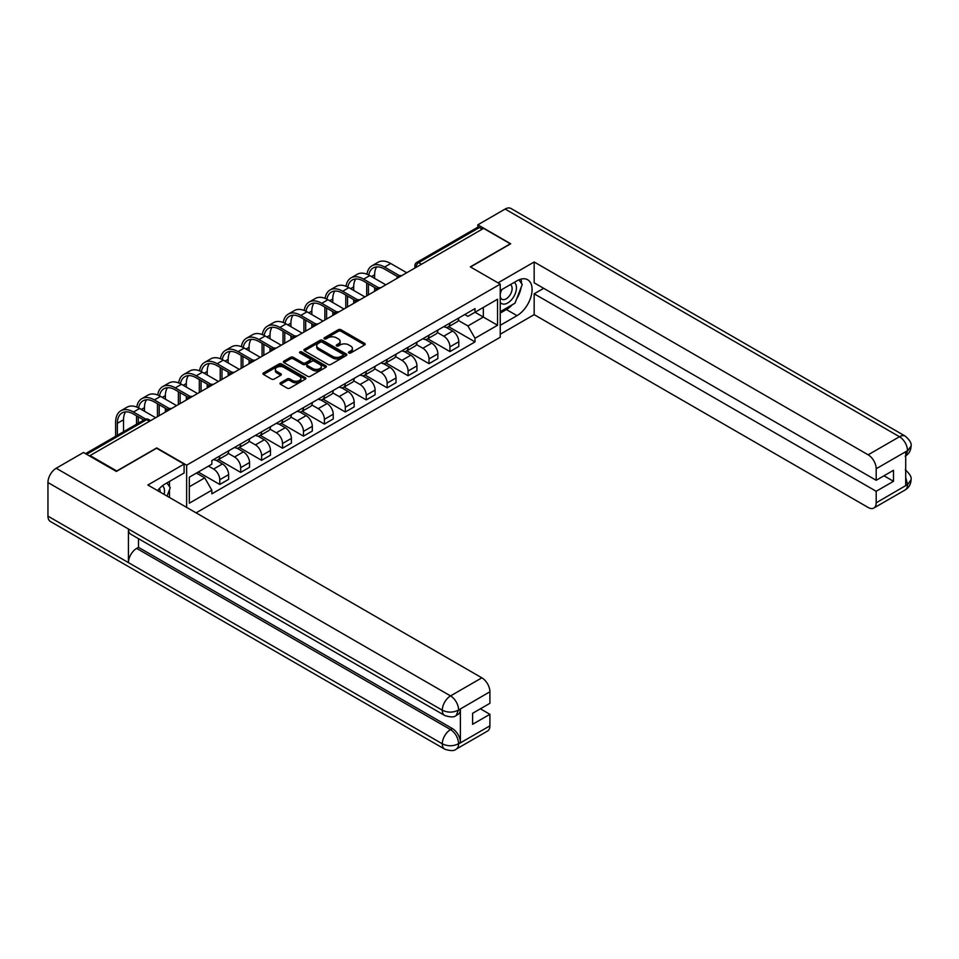 <?xml version="1.0" encoding="UTF-8"?>
<svg xmlns="http://www.w3.org/2000/svg" width="959" height="959" viewBox="0 0 959 959"><rect width="100%" height="100%" fill="white"/><g stroke="black" fill="none" stroke-linecap="round" stroke-linejoin="round"><path stroke-width="1.44" d="M348.836 352.996A1.307 0.755 0 0 0 350.682 352.996L364.672 344.928A1.858 1.079 0 0 0 365.211 344.161A1.858 1.079 0 0 0 364.672 343.406L340.972 329.716A1.858 1.079 0 0 0 338.335 329.716L324.346 337.796A1.307 0.755 0 0 0 326.192 338.863L328.002 337.82A5.958 3.44 0 0 1 336.429 337.82L338.407 338.959A5.958 3.44 0 0 1 340.145 341.392A5.958 3.44 0 0 1 338.407 343.825L336.597 344.868A1.307 0.755 0 0 0 338.443 345.935L340.253 344.88A5.958 3.44 0 0 1 348.668 344.88L350.646 346.031A5.958 3.44 0 0 1 352.397 348.453A5.958 3.44 0 0 1 350.646 350.886L348.836 351.941A1.307 0.755 0 0 0 348.836 352.996L348.836 351.941M280.543 382.773A1.858 1.079 0 0 0 279.992 383.54A1.858 1.079 0 0 0 280.543 384.295L287.197 388.131A1.858 1.079 0 0 0 289.822 388.131L305.358 379.165A1.858 1.079 0 0 0 305.909 378.409A1.858 1.079 0 0 0 305.358 377.642L281.658 363.964A1.858 1.079 0 0 0 279.033 363.964L263.497 372.931A1.858 1.079 0 0 0 262.946 373.698A1.858 1.079 0 0 0 263.497 374.454L271.529 379.093A1.858 1.079 0 0 0 274.154 379.093L280.807 375.257A1.858 1.079 0 0 0 281.347 374.489A1.858 1.079 0 0 0 280.807 373.734L276.827 371.433A4.975 2.877 0 0 1 275.365 369.395A4.975 2.877 0 0 1 278.434 366.746A4.975 2.877 0 0 1 283.864 367.369L299.472 376.372A4.975 2.877 0 0 1 300.922 378.409A4.975 2.877 0 0 1 297.853 381.059A4.975 2.877 0 0 1 292.423 380.435L289.822 378.937A1.858 1.079 0 0 0 287.197 378.937L280.543 382.773L280.543 384.295L287.197 380.483L287.197 378.937M186.633 465.187L156.725 447.913L116.758 470.989L90.062 455.585L483.6 228.374L510.296 243.79L470.318 266.866L500.238 284.14L186.633 465.187L186.633 507.395M328.134 364.492A1.858 1.079 0 0 0 330.771 364.492L346.307 355.525A1.858 1.079 0 0 0 346.846 354.77A1.858 1.079 0 0 0 346.307 354.003L322.608 340.325A1.858 1.079 0 0 0 319.97 340.325L304.435 349.292A1.858 1.079 0 0 0 303.895 350.059A1.858 1.079 0 0 0 304.435 350.814L328.134 364.492M300.419 353.284A1.307 0.755 0 0 1 301.737 353.463L325.808 367.357L310.296 376.312A1.858 1.079 0 0 1 307.659 376.312L283.96 362.634L290.613 358.822L290.613 357.275L283.96 361.111A1.858 1.079 0 0 0 283.42 361.879A1.858 1.079 0 0 0 283.96 362.634L283.96 361.111M290.613 358.822A1.858 1.079 0 0 1 293.25 358.822L293.25 357.275A1.858 1.079 0 0 0 290.613 357.275M293.25 357.275L302.852 362.826A1.858 1.079 0 0 0 305.489 362.826L309.901 360.272A1.858 1.079 0 0 0 310.452 359.517A1.858 1.079 0 0 0 309.901 358.762L299.891 352.984A1.307 0.755 0 0 1 301.737 351.917L325.832 365.823A1.858 1.079 0 0 1 326.372 366.59A1.858 1.079 0 0 1 325.832 367.345L325.832 365.823M196.092 512.849L500.238 337.256L500.238 284.14M90.062 455.585L90.062 456.28M421.504 264.228L418.687 262.61A3.788 2.194 60 0 0 416.781 262.418L477.546 227.343A3.788 2.194 60 0 1 479.44 227.523L418.687 262.61A3.788 2.194 120 0 0 416.002 267.249L416.002 267.405M482.257 229.153L479.44 227.523M449.939 323.087A8.727 5.035 60 0 1 448.129 327.007L456.975 321.888A8.727 5.035 -120 0 0 458.786 317.98M437.376 332.485L443.765 336.177A8.727 5.035 60 0 1 449.939 346.858L458.786 341.752A8.727 5.035 -120 0 0 452.612 331.059L446.283 327.403M458.786 341.752L458.786 346.475L449.939 351.581L427.738 338.767M448.129 327.007A8.727 5.035 60 0 1 443.837 326.611M449.939 346.858L449.939 351.581M429.009 335.171A8.727 5.035 60 0 1 427.199 339.078L436.057 333.972A8.727 5.035 -120 0 0 437.867 330.052M406.82 350.85L429.009 363.665L437.867 358.558L437.867 353.835A8.727 5.035 -120 0 0 431.694 343.142L425.352 339.486M427.199 339.078A8.727 5.035 60 0 1 422.907 338.695M416.446 344.557L422.835 348.249A8.727 5.035 60 0 1 429.009 358.942L429.009 363.665M408.09 347.242A8.727 5.035 60 0 1 406.28 351.162L415.127 346.055A8.727 5.035 -120 0 0 416.937 342.135M385.89 362.934L408.09 375.748L416.937 370.63L416.937 365.906A8.727 5.035 -120 0 0 410.764 355.226L404.434 351.569M406.28 351.162A8.727 5.035 60 0 1 401.989 350.766M395.528 356.64L401.917 360.332A8.727 5.035 60 0 1 408.09 371.025L408.09 375.748M387.16 359.325A8.727 5.035 60 0 1 385.35 363.245L394.209 358.139A8.727 5.035 -120 0 0 396.019 354.219M364.971 375.017L387.16 387.82L396.019 382.713L396.019 377.99A8.727 5.035 -120 0 0 389.845 367.309L383.504 363.641M385.35 363.245A8.727 5.035 60 0 1 381.059 362.85M374.597 368.724L380.987 372.416A8.727 5.035 60 0 1 387.16 383.097L387.16 387.82M366.242 371.409A8.727 5.035 60 0 1 364.432 375.329L373.279 370.21A8.727 5.035 -120 0 0 375.089 366.302M344.041 387.088L366.242 399.903L375.089 394.796L375.089 390.073A8.727 5.035 -120 0 0 368.915 379.38L362.586 375.724M364.432 375.329A8.727 5.035 60 0 1 360.14 374.933M353.679 380.807L360.069 384.499A8.727 5.035 60 0 1 366.242 395.18L366.242 399.903M345.312 383.492A8.727 5.035 60 0 1 343.502 387.4L352.361 382.293A8.727 5.035 -120 0 0 354.171 378.373M323.123 399.172L345.312 411.986L354.171 406.88L354.171 402.157A8.727 5.035 -120 0 0 347.997 391.464L341.656 387.808M343.502 387.4A8.727 5.035 60 0 1 339.21 387.016M332.749 392.878L339.138 396.57A8.727 5.035 60 0 1 345.312 407.263L345.312 411.986M324.394 395.564A8.727 5.035 60 0 1 322.584 399.483L331.43 394.377A8.727 5.035 -120 0 0 333.241 390.457M302.193 411.255L324.394 424.07L333.241 418.951L333.241 414.228A8.727 5.035 -120 0 0 327.067 403.547L320.738 399.891M322.584 399.483A8.727 5.035 60 0 1 318.292 399.088M311.831 404.962L318.22 408.654A8.727 5.035 60 0 1 324.394 419.347L324.394 424.07M303.464 407.647A8.727 5.035 60 0 1 301.653 411.567L310.512 406.46A8.727 5.035 -120 0 0 312.322 402.54M281.275 423.339L303.464 436.141L312.322 431.035L312.322 426.311A8.727 5.035 -120 0 0 306.149 415.631L299.807 411.962M301.653 411.567A8.727 5.035 60 0 1 297.362 411.171M290.901 417.045L297.29 420.737A8.727 5.035 60 0 1 303.464 431.418L303.464 436.141M282.545 419.73A8.727 5.035 60 0 1 280.735 423.65L289.582 418.532A8.727 5.035 -120 0 0 291.392 414.624M260.345 435.41L282.545 448.225L291.392 443.118L291.392 438.395A8.727 5.035 -120 0 0 285.219 427.702L278.889 424.046M280.735 423.65A8.727 5.035 60 0 1 276.444 423.255M269.982 429.129L276.372 432.821A8.727 5.035 60 0 1 282.545 443.502L282.545 448.225M261.615 431.814A8.727 5.035 60 0 1 259.805 435.722L268.664 430.615A8.727 5.035 -120 0 0 270.474 426.695M239.426 447.493L261.615 460.308L270.474 455.201L270.474 450.478A8.727 5.035 -120 0 0 264.3 439.785L257.959 436.129M259.805 435.722A8.727 5.035 60 0 1 255.514 435.338M249.052 441.2L255.442 444.892A8.727 5.035 60 0 1 261.615 455.585L261.615 460.308M240.697 443.885A8.727 5.035 60 0 1 238.887 447.805L247.734 442.698A8.727 5.035 -120 0 0 249.544 438.778M218.496 459.577L240.697 472.391L249.544 467.273L249.544 462.55A8.727 5.035 -120 0 0 243.37 451.869L237.041 448.213M238.887 447.805A8.727 5.035 60 0 1 234.595 447.409M228.134 453.283L234.523 456.975A8.727 5.035 60 0 1 240.697 467.668L240.697 472.391M219.767 455.969A8.727 5.035 60 0 1 217.957 459.888L226.815 454.782A8.727 5.035 -120 0 0 228.626 450.862M198.237 472.044L219.767 484.463L228.626 479.356L228.626 474.633A8.727 5.035 -120 0 0 222.452 463.952L216.111 460.284M217.957 459.888A8.727 5.035 60 0 1 213.665 459.493M208.499 466.11L213.593 469.059A8.727 5.035 60 0 1 219.767 479.74L219.767 484.463M464.755 314.528L467.908 316.35L497.553 299.232L483.336 307.443L483.336 317.045L467.908 325.952L458.294 320.402M189.319 486.788L204.746 477.882L211.855 490.193L189.319 503.211L189.319 477.186L211.855 464.18L211.855 460.536L475.017 308.606L475.017 312.25L497.553 325.257L475.017 338.263L467.908 325.952M497.553 299.232L497.553 325.257M211.855 490.193L211.855 493.837L475.017 341.907L475.017 338.263M204.746 477.882L196.427 473.087M448.668 326.695L475.017 341.907M349.364 353.188L350.646 352.444A5.958 3.44 0 0 0 352.397 350.011L352.397 348.453M340.145 341.392L340.145 342.938A5.958 3.44 0 0 1 338.407 345.372L337.112 346.115M364.672 343.406L364.672 344.928L340.972 331.275A1.858 1.079 0 0 0 338.335 331.275L324.873 339.042M346.283 355.537L322.608 341.872A1.858 1.079 0 0 0 319.97 341.872L304.459 350.826M343.01 355.298A1.307 0.755 0 0 0 343.01 354.231L322.212 342.219A1.307 0.755 0 0 0 320.366 342.219L318.46 343.322A5.958 3.44 0 0 0 316.71 345.755A5.958 3.44 0 0 0 318.46 348.189L332.677 356.4A5.958 3.44 0 0 0 341.104 356.4L343.01 355.298L343.01 356.844A1.307 0.755 0 0 0 343.394 356.316L343.394 354.77M316.71 345.755L316.71 347.314A5.958 3.44 0 0 0 318.46 349.735L318.46 348.189M343.01 356.844L341.104 357.947A5.958 3.44 0 0 1 332.677 357.947L318.46 349.735M293.25 358.822L302.852 364.372A1.858 1.079 0 0 0 305.489 364.372L309.901 361.831A1.858 1.079 0 0 0 310.452 361.063L310.452 359.517M312.826 368.58A4.975 2.877 0 0 0 318.256 369.203A4.975 2.877 0 0 0 321.337 366.554A4.975 2.877 0 0 0 319.874 364.516L314.372 361.339A1.858 1.079 0 0 0 311.747 361.339L307.336 363.893A1.858 1.079 0 0 0 306.784 364.648A1.858 1.079 0 0 0 307.336 365.403L312.826 368.58L312.826 370.126A4.975 2.877 0 0 0 318.256 370.749A4.975 2.877 0 0 0 321.337 368.1L321.337 366.554M306.784 364.648L306.784 366.194A1.858 1.079 0 0 0 307.336 366.961L307.336 365.403M312.826 370.126L307.336 366.961M300.922 378.409L300.922 379.956A4.975 2.877 0 0 1 297.853 382.617A4.975 2.877 0 0 1 292.423 381.994L289.822 380.483A1.858 1.079 0 0 0 287.197 380.483M275.365 369.395L275.365 370.953A4.975 2.877 0 0 0 276.827 372.979L276.827 371.433M280.807 373.734L280.807 375.257L276.827 372.979M305.334 379.177L281.658 365.511A1.858 1.079 0 0 0 279.033 365.511L263.521 374.466M368.747 275.005A22.764 13.138 60 0 1 373.171 267.945A22.764 13.138 60 0 1 384.547 269.071L397.721 276.683M406.748 272.752L390.721 263.497A25.234 14.565 -120 0 0 378.098 262.251L371.936 265.811A25.234 14.565 -120 0 0 366.937 274.19M399.459 275.665L384.547 267.058A25.234 14.565 -120 0 0 371.936 265.811M366.71 282.929L366.71 295.863M368.448 294.857L368.448 283.936M374.621 291.296L374.621 287.508M374.621 278.362L374.621 274.801A22.764 13.138 60 0 1 376.671 266.902M512.322 304.722A21.338 12.323 120 0 1 506.4 309.529L516.997 315.655A21.338 12.323 120 0 0 530.938 296.846A21.338 12.323 120 0 0 527.666 279.752A21.338 12.323 120 0 0 516.997 280.807L500.238 290.481M516.997 315.655L500.238 325.329M500.238 334.235L534.163 314.648L534.163 293.814L876.19 491.284L876.19 502.816L907.705 484.463L905.704 485.398L905.704 452.097L907.514 450.67L876.19 468.747A11.376 6.569 -120 0 0 868.147 454.806L899.47 436.729L505.129 209.062L477.834 224.814L510.691 243.79L470.521 266.986M543.693 288.311L534.163 293.814M883.97 475.796L893.5 481.298L893.5 470.294L876.19 480.291L534.163 282.821L534.163 261.987L868.147 454.806M498.021 282.857L534.163 261.987M534.163 314.648L868.147 507.467A11.376 6.569 -120 0 0 873.841 508.03A11.376 6.569 -120 0 0 876.19 502.816M505.129 209.062A11.664 6.737 -60 0 1 510.967 208.475L905.296 436.153A11.664 6.737 -60 0 0 899.47 436.729A11.376 6.569 60 0 1 907.514 450.67M477.834 227.211L477.834 224.814M876.19 480.291L876.19 468.747M893.5 481.298L876.19 491.284M516.553 299.148A21.338 12.323 120 0 0 521.145 287.304M521.492 283.48A21.338 12.323 120 0 0 520.965 279.129M506.4 309.529L500.238 313.102M905.704 477.438L907.514 484.355M905.296 469.838C909.875 473.95 911.793 477.246 911.05 479.704L907.729 484.463M905.296 436.153C909.875 440.229 911.793 443.549 911.05 446.103L907.717 450.778M444.7 715.462A11.664 6.737 -60 0 1 442.291 710.199C447.661 712.777 453.02 712.753 458.378 710.139L456.232 715.45C454.326 717.392 450.478 717.392 444.7 715.462L130.844 534.259A11.664 6.737 -60 0 1 128.422 528.996L47.95 482.533A11.664 6.737 -60 0 1 56.197 468.244L83.493 452.48L116.351 471.456L156.593 448.225L184.092 464.096L184.092 473.003L165.044 484.007A21.338 12.323 120 0 0 157.576 490.612M184.092 464.096L147.878 485.014L481.862 677.833A11.376 6.569 60 0 1 489.905 691.775L489.905 703.307L472.607 713.304L472.607 724.297L489.905 714.311L489.905 725.843A11.376 6.569 60 0 1 487.544 731.058L456.232 749.135A11.376 6.569 -120 0 0 458.582 743.932L489.905 725.843M169 497.206L173.495 499.795M169.467 496.942L169.467 489.785M169.467 486.585L169.467 481.442M456.232 749.135C454.41 751.065 450.574 751.065 444.7 749.147L50.371 521.48A11.664 6.737 -60 0 1 47.95 516.146L128.422 562.609A11.664 6.737 -60 0 1 136.681 548.392L450.538 729.595L452.348 728.552A11.376 6.569 60 0 1 460.392 742.494L460.392 709.192A11.376 6.569 60 0 1 458.042 714.407L456.232 715.45M47.95 482.533L47.95 516.146M56.197 468.244L450.538 695.91A11.664 6.737 -60 0 0 442.291 710.199L128.422 528.996L128.422 562.609L442.291 743.812C447.637 746.402 453.008 746.402 458.39 743.812L458.582 743.932M489.905 714.311L480.387 708.809M138.492 538.67L138.492 547.349L452.348 728.552M138.492 547.349L136.681 548.392M500.238 302.337A12.335 7.121 120 0 0 510.032 301.27A12.335 7.121 120 0 0 516.457 287.856A12.335 7.121 120 0 0 514.228 282.402M501.269 289.882A12.335 7.121 120 0 0 500.238 292.111M500.238 296.235A8.439 4.879 120 0 0 501.941 299.28A8.439 4.879 120 0 0 508.438 297.014A8.439 4.879 120 0 0 512.13 288.527A8.439 4.879 120 0 0 510.38 284.655A8.439 4.879 120 0 0 510.356 284.643M501.965 289.486A8.439 4.879 120 0 0 500.238 294.545M518.927 279.836L522.223 284.523L514.983 303.188L500.502 311.543M164.085 494.376A12.335 7.121 120 0 0 164.504 491.056A12.335 7.121 120 0 0 162.467 485.757M160.165 492.099A8.439 4.879 120 0 0 160.165 491.727A8.439 4.879 120 0 0 159.302 488.634M166.902 482.928L170.27 487.723L167.034 496.067M347.817 287.089A22.764 13.138 60 0 1 352.241 280.028A22.764 13.138 60 0 1 363.617 281.155L376.803 288.767M385.818 284.835L369.79 275.581A25.234 14.565 -120 0 0 357.18 274.322L351.006 277.894A25.234 14.565 -120 0 0 346.019 286.273M378.529 287.748L363.617 279.141A25.234 14.565 -120 0 0 351.006 277.894M345.779 295.012L345.779 307.947M347.53 306.94L347.53 296.019M353.691 303.38L353.691 299.58M353.691 290.445L353.691 286.885A22.764 13.138 60 0 1 355.753 278.985M326.899 299.172A22.764 13.138 60 0 1 331.323 292.111A22.764 13.138 60 0 1 342.699 293.238L355.873 300.838M364.899 296.906L348.872 287.652A25.234 14.565 -120 0 0 336.249 286.405L330.088 289.966A25.234 14.565 -120 0 0 325.089 298.357M357.611 299.831L342.699 291.224A25.234 14.565 -120 0 0 330.088 289.966M324.861 307.096L324.861 320.03M326.599 319.023L326.599 308.103M332.773 315.463L332.773 311.663M332.773 302.529L332.773 298.968A22.764 13.138 60 0 1 334.823 291.068M305.969 311.243A22.764 13.138 60 0 1 310.392 304.183A22.764 13.138 60 0 1 321.768 305.31L334.955 312.922M343.969 308.99L327.942 299.735A25.234 14.565 -120 0 0 315.331 298.489L309.158 302.049A25.234 14.565 -120 0 0 304.171 310.44M336.681 311.915L321.768 303.296A25.234 14.565 -120 0 0 309.158 302.049M303.931 319.179L303.931 332.102M305.681 331.095L305.681 320.186M311.843 327.534L311.843 323.746M311.843 314.612L311.843 311.04A22.764 13.138 60 0 1 313.905 303.14M285.051 323.327A22.764 13.138 60 0 1 289.474 316.266A22.764 13.138 60 0 1 300.85 317.393L314.025 325.005M323.051 321.073L307.024 311.819A25.234 14.565 -120 0 0 294.401 310.572L288.239 314.132A25.234 14.565 -120 0 0 283.241 322.512M315.763 323.986L300.85 315.379A25.234 14.565 -120 0 0 288.239 314.132M283.013 331.251L283.013 344.185M284.751 343.178L284.751 332.258M290.925 339.618L290.925 335.83M290.925 326.683L290.925 323.123A22.764 13.138 60 0 1 292.974 315.223M264.121 335.41A22.764 13.138 60 0 1 268.544 328.35A22.764 13.138 60 0 1 279.92 329.476L293.106 337.088M302.121 333.157L286.094 323.902A25.234 14.565 -120 0 0 273.483 322.644L267.309 326.216A25.234 14.565 -120 0 0 262.322 334.595M294.833 336.07L279.92 327.463A25.234 14.565 -120 0 0 267.309 326.216M262.083 343.334L262.083 356.268M263.833 355.262L263.833 344.341M270.006 351.701L270.006 347.901M270.006 338.767L270.006 335.206A22.764 13.138 60 0 1 272.056 327.307M243.202 347.494A22.764 13.138 60 0 1 247.626 340.433A22.764 13.138 60 0 1 259.002 341.56L272.188 349.16M281.203 345.228L265.175 335.974A25.234 14.565 -120 0 0 252.553 334.727L246.391 338.287A25.234 14.565 -120 0 0 241.392 346.678M273.914 348.153L259.002 339.546A25.234 14.565 -120 0 0 246.391 338.287M241.165 355.417L241.165 368.352M242.903 367.345L242.903 356.424M249.076 363.785L249.076 359.985M249.076 350.85L249.076 347.29A22.764 13.138 60 0 1 251.126 339.39M222.272 359.565A22.764 13.138 60 0 1 226.696 352.504A22.764 13.138 60 0 1 238.084 353.631L251.258 361.243M260.273 357.311L244.245 348.057A25.234 14.565 -120 0 0 231.634 346.81L225.461 350.371A25.234 14.565 -120 0 0 220.474 358.762M252.984 360.236L238.084 351.617A25.234 14.565 -120 0 0 225.461 350.371M220.234 367.501L220.234 380.423M221.985 379.416L221.985 368.508M228.158 375.856L228.158 372.068M228.158 362.934L228.158 359.361A22.764 13.138 60 0 1 230.208 351.462M201.354 371.648A22.764 13.138 60 0 1 205.777 364.588A22.764 13.138 60 0 1 217.154 365.715L230.34 373.327M239.354 369.395L223.327 360.14A25.234 14.565 -120 0 0 210.704 358.894L204.543 362.454A25.234 14.565 -120 0 0 199.544 370.833M232.066 372.308L217.154 363.701A25.234 14.565 -120 0 0 204.543 362.454M199.316 379.572L199.316 392.507M201.054 391.5L201.054 380.579M207.228 387.939L207.228 384.151M207.228 375.005L207.228 371.445A22.764 13.138 60 0 1 209.278 363.545M180.424 383.732A22.764 13.138 60 0 1 184.847 376.671A22.764 13.138 60 0 1 196.235 377.798L209.41 385.41M218.424 381.478L202.397 372.224A25.234 14.565 -120 0 0 189.786 370.965L183.613 374.537A25.234 14.565 -120 0 0 178.626 382.917M211.136 384.391L196.235 375.784A25.234 14.565 -120 0 0 183.613 374.537M178.386 391.656L178.386 404.59M180.136 403.583L180.136 392.663M186.31 400.023L186.31 396.223M186.31 387.088L186.31 383.528A22.764 13.138 60 0 1 188.36 375.628M159.506 395.815A22.764 13.138 60 0 1 163.929 388.755A22.764 13.138 60 0 1 175.305 389.881L188.491 397.482M197.506 393.55L181.479 384.295A25.234 14.565 -120 0 0 168.856 383.049L162.694 386.609A25.234 14.565 -120 0 0 157.696 395M190.218 396.475L175.305 387.868A25.234 14.565 -120 0 0 162.694 386.609M157.468 403.739L157.468 416.674M159.206 415.667L159.206 404.746M165.38 412.106L165.38 408.306M165.38 399.172L165.38 395.611A22.764 13.138 60 0 1 167.429 387.712M138.576 407.887A22.764 13.138 60 0 1 142.999 400.826A22.764 13.138 60 0 1 154.387 401.953L167.561 409.565M176.576 405.633L160.549 396.379A25.234 14.565 -120 0 0 147.938 395.132L141.764 398.692A25.234 14.565 -120 0 0 136.777 407.084M169.299 408.558L154.387 399.939A25.234 14.565 -120 0 0 141.764 398.692M136.538 415.822L136.538 424.214M138.288 423.207L138.288 416.829M144.461 411.255L144.461 407.683A22.764 13.138 60 0 1 146.511 399.783M117.358 435.29L117.358 423.327A22.764 13.138 60 0 1 122.081 412.909A22.764 13.138 60 0 1 133.457 414.036L143.814 420.018M155.658 417.716L139.63 408.462A25.234 14.565 -120 0 0 127.008 407.215L120.846 410.776A25.234 14.565 -120 0 0 115.619 422.32L115.619 436.297M145.684 419.083L133.457 412.022A25.234 14.565 -120 0 0 120.846 410.776M123.531 431.73L123.531 419.766A22.764 13.138 60 0 1 125.593 411.867M416.134 267.333L416.002 267.249A3.788 2.194 -0 0 1 414.887 265.703L414.887 268.052M240.697 467.668L249.544 462.55M261.615 455.585L270.474 450.478M282.545 443.502L291.392 438.395M303.464 431.418L312.322 426.311M324.394 419.347L333.241 414.228M345.312 407.263L354.171 402.157M366.242 395.18L375.089 390.073M387.16 383.097L396.019 377.99M408.09 371.025L416.937 365.906M429.009 358.942L437.867 353.835M219.767 479.74L228.626 474.633M213.593 469.059L222.452 463.952M234.523 456.975L243.37 451.869M255.442 444.892L264.3 439.785M276.372 432.821L285.219 427.702M297.29 420.737L306.149 415.631M318.22 408.654L327.067 403.547M339.138 396.57L347.997 391.464M360.069 384.499L368.915 379.38M380.987 372.416L389.845 367.309M401.917 360.332L410.764 355.226M422.835 348.249L431.694 343.142M443.765 336.177L452.612 331.059M401.282 275.904A3.788 2.194 120 0 0 399.603 276.875M380.351 287.988A3.788 2.194 120 0 0 378.685 288.959M359.433 300.071A3.788 2.194 120 0 0 357.755 301.03M338.503 312.143A3.788 2.194 120 0 0 336.837 313.113M317.585 324.226A3.788 2.194 120 0 0 315.907 325.197M296.655 336.309A3.788 2.194 120 0 0 294.988 337.28M275.736 348.393A3.788 2.194 120 0 0 274.058 349.352M254.806 360.464A3.788 2.194 120 0 0 253.14 361.435M233.888 372.548A3.788 2.194 120 0 0 232.21 373.519M212.958 384.631A3.788 2.194 120 0 0 211.292 385.602M192.04 396.714A3.788 2.194 120 0 0 190.362 397.673M171.11 408.786A3.788 2.194 120 0 0 169.443 409.757M149.484 421.277L146.667 419.646L86.646 454.302M150.599 420.641L148.561 419.467A3.788 2.194 120 0 0 146.667 419.646A3.788 2.194 60 0 0 144.773 419.467L85.531 453.667M350.646 352.444L350.646 350.886M336.597 345.935L336.597 344.868M338.407 345.372L338.407 343.825M324.346 338.863L324.346 337.796M338.335 331.275L338.335 329.716M340.972 331.275L340.972 329.716M304.435 350.814L304.435 349.292M319.97 341.872L319.97 340.325M322.608 341.872L322.608 340.325M346.307 355.525L346.307 354.003M332.677 357.947L332.677 356.4M341.104 357.947L341.104 356.4M302.852 364.372L302.852 362.826M305.489 364.372L305.489 362.826M309.901 361.831L309.901 360.272M301.737 353.463L301.737 351.917M289.822 380.483L289.822 378.937M292.423 381.994L292.423 380.435M263.497 374.454L263.497 372.931M279.033 365.511L279.033 363.964M281.658 365.511L281.658 363.964M305.358 379.165L305.358 377.642M384.547 267.058L390.721 263.497M371.541 276.588L374.621 274.801M911.05 479.74C910.918 484.211 908.952 487.604 905.164 489.953A11.376 6.569 -120 0 0 907.514 484.739M905.704 455.885L907.514 451.054M460.392 742.494L458.39 743.812M489.905 691.775L458.39 710.128M458.582 710.235L460.392 709.192M458.582 709.852A11.376 6.569 60 0 0 450.538 695.91L481.862 677.833M444.7 749.147A11.664 6.737 -60 0 1 442.291 743.812A11.664 6.737 -60 0 1 450.538 729.595C455.381 732.844 458.066 737.495 458.582 743.537M363.617 279.141L369.79 275.581M350.61 288.659L353.691 286.885M342.699 291.224L348.872 287.652M329.692 300.742L332.773 298.968M321.768 303.296L327.942 299.735M308.762 312.826L311.843 311.04M300.85 315.379L307.024 311.819M287.844 324.909L290.925 323.123M279.92 327.463L286.094 323.902M266.914 336.981L270.006 335.206M259.002 339.546L265.175 335.974M245.995 349.064L249.076 347.29M238.084 351.617L244.245 348.057M225.065 361.147L228.158 359.361M217.154 363.701L223.327 360.14M204.147 373.231L207.228 371.445M196.235 375.784L202.397 372.224M183.217 385.302L186.31 383.528M175.305 387.868L181.479 384.295M162.299 397.386L165.38 395.611M154.387 399.939L160.549 396.379M141.369 409.469L144.461 407.683M133.457 412.022L139.63 408.462M117.358 423.327L123.531 419.766M401.605 275.724A3.788 3.788 0 0 0 396.738 278.53M380.675 287.796A3.788 3.788 0 0 0 375.808 290.613M359.757 299.879A3.788 3.788 0 0 0 354.89 302.696M338.827 311.963A3.788 3.788 0 0 0 333.96 314.768M317.909 324.046A3.788 3.788 0 0 0 313.042 326.851M296.978 336.118A3.788 3.788 0 0 0 292.111 338.935M276.06 348.201A3.788 3.788 0 0 0 271.193 351.018M255.13 360.284A3.788 3.788 0 0 0 250.263 363.089M234.212 372.368A3.788 3.788 0 0 0 229.345 375.173M213.282 384.439A3.788 3.788 0 0 0 208.415 387.256M192.363 396.523A3.788 3.788 0 0 0 187.496 399.34M171.433 408.606A3.788 3.788 0 0 0 166.566 411.411M148.561 419.467A3.788 3.788 0 0 0 144.773 419.467M416.781 262.418A3.788 3.788 0 0 0 414.887 265.703M873.841 508.03L905.164 489.953M911.05 446.139C910.894 450.562 908.928 453.931 905.164 456.268"/></g></svg>
